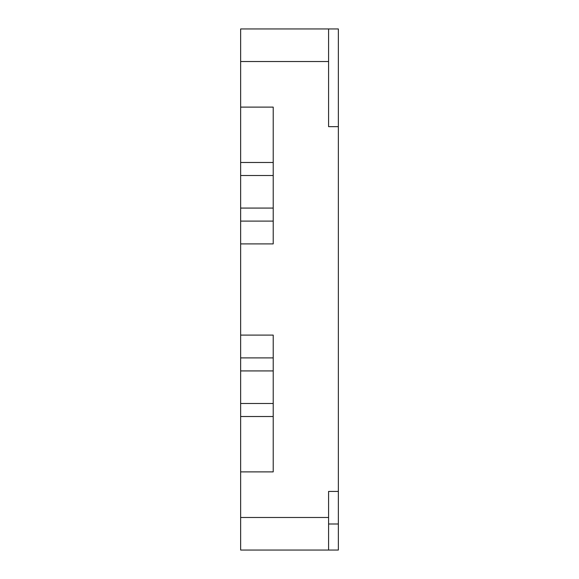 <?xml version="1.0" encoding="UTF-8"?>
<svg xmlns="http://www.w3.org/2000/svg" width="579" height="579" viewBox="0 0 579 579"><rect width="100%" height="100%" fill="white"/><g stroke="black" fill="none" stroke-linecap="round" stroke-linejoin="round"><path stroke-width="0.87" d="M240.647 362.881L240.647 221.106L273.216 221.106L273.216 243.904L240.647 243.904L273.216 243.904L273.216 216.119M273.216 208.078L273.216 175.509L273.216 221.106L240.647 221.106L240.647 208.078L273.216 208.078L240.647 208.078L240.647 175.509L273.216 175.509L240.647 175.509L240.647 162.482L273.216 162.482L273.216 107.115L273.216 175.509M273.216 167.469L273.216 162.482L240.647 162.482L240.647 107.115L273.216 107.115L240.647 107.115L240.647 28.95L240.647 61.519L328.582 61.519L328.582 28.95L240.647 28.95L338.353 28.95L338.353 126.656L328.582 126.656L328.582 28.95L338.353 28.95L338.353 550.05L328.582 550.05L328.582 491.426L338.353 491.426L328.582 491.426L328.582 517.481L240.647 517.481L240.647 411.531M338.353 511.532L338.353 523.995L328.582 523.995L338.353 523.995L338.353 550.05L240.647 550.05L328.582 550.05L328.582 517.481L240.647 517.481L240.647 550.05L240.647 471.885L273.216 471.885L240.647 471.885L240.647 216.119M240.647 208.078L240.647 175.509M240.647 167.469L240.647 61.519L328.582 61.519L328.582 126.656L338.353 126.656L338.353 491.426M273.216 362.881L273.216 335.096L240.647 335.096L273.216 335.096L273.216 357.894L240.647 357.894L273.216 357.894L273.216 370.922L240.647 370.922L273.216 370.922L273.216 471.885L273.216 416.518L240.647 416.518L273.216 416.518L273.216 411.531M240.647 403.491L273.216 403.491L240.647 403.491L240.647 370.922M273.216 403.491L273.216 370.922"/></g></svg>
